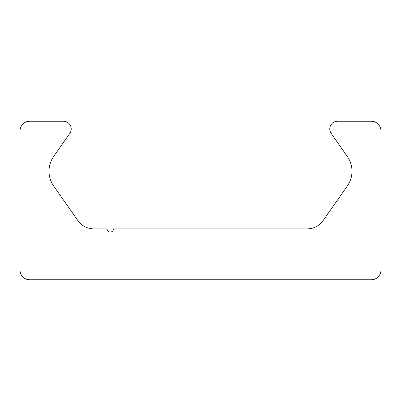 <?xml version="1.0" encoding="UTF-8"?>
<svg xmlns="http://www.w3.org/2000/svg" width="401" height="401" viewBox="0 0 401 401"><rect width="100%" height="100%" fill="white"/><g stroke="black" fill="none" stroke-linecap="round" stroke-linejoin="round"><path stroke-width="0.6" d="M29.719 279.768A9.669 9.669 0 0 1 20.05 270.104L20.05 130.896A9.669 9.669 0 0 1 29.719 121.232L63.488 121.232A7.734 7.734 0 0 1 69.824 133.403L53.679 156.455A25.779 25.779 0 0 0 53.679 186.029L77.894 220.61A19.333 19.333 0 0 0 93.734 228.856L107.052 228.856A3.223 3.223 0 0 0 110.275 232.079A3.223 3.223 0 0 0 113.498 228.856L307.266 228.856A19.333 19.333 0 0 0 323.106 220.61L347.321 186.029A25.779 25.779 0 0 0 347.321 156.455L331.176 133.403A7.734 7.734 0 0 1 337.512 121.232L371.281 121.232A9.669 9.669 0 0 1 380.95 130.896L380.95 270.104A9.669 9.669 0 0 1 371.281 279.768L29.719 279.768"/></g></svg>
